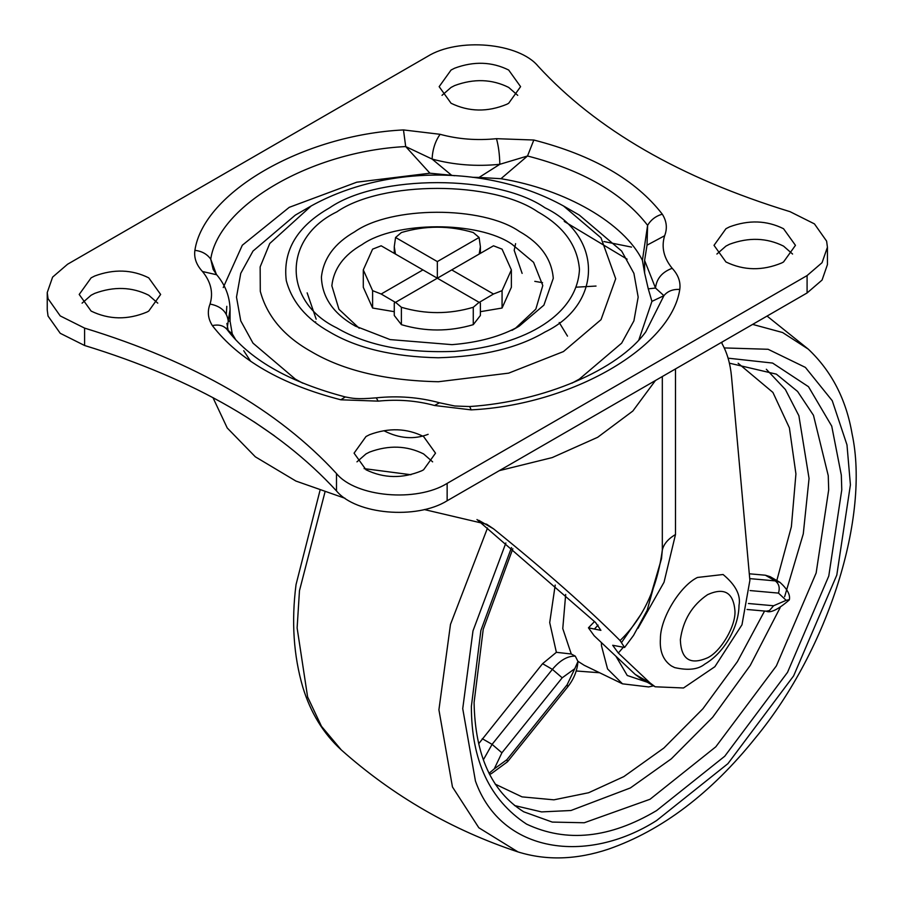 <?xml version="1.0" encoding="UTF-8"?>
<svg xmlns="http://www.w3.org/2000/svg" width="903" height="903" viewBox="0 0 903 903"><rect width="100%" height="100%" fill="white"/><g stroke="black" fill="none" stroke-linecap="round" stroke-linejoin="round"><path stroke-width="1.35" d="M598.079 625.102L594.388 629.052L588.44 627.822L594.174 635.768L635.193 674.406L640.148 678.097L655.194 686.788L650.239 683.097L618.318 653.016L612.697 645.273L624.571 647.474L620.068 640.543C643.162 618.25 657.237 588.101 662.317 550.085C663.728 544.058 668.13 538.865 675.5 534.531L664.032 582.232L637.924 628.443M621.727 642.281L641.141 614.074M651.39 593.282L661.527 558.562L662.317 550.085L662.317 376.54M476.976 519.541L595.529 622.472L600.901 630.35L594.388 629.052M620.068 640.543C587.718 608.114 545.547 570.877 493.535 528.831L478.669 520.252M345.07 498.309L295.902 481.051L255.335 456.816L227.24 427.988L212.95 397.602M424.252 509.54L486.661 524.225L493.535 528.831M722.016 342.068L722.016 343.58C727.175 352.836 730.346 363.886 731.52 376.732L749.885 580.369L741.984 624.774L714.871 666.707L683.503 687.984L655.194 686.788M478.703 743.7L542.568 663.694L552.388 669.36L562.197 677.803L501.91 752.797L492.09 744.365L552.388 669.36C560.018 660.274 567.648 655.871 575.29 656.142L571.26 653.998L562.772 628.556L565.684 594.445M749.727 578.609L775.214 580.889L779.978 582.356C787.224 588.937 790.351 594.693 789.38 599.626L786.174 600.337L778.476 593.102L750.054 590.562M501.91 752.797L494.246 768.882L489.031 773.329M575.29 656.142L577.965 661.47L574.771 668.705L562.197 677.803M749.298 573.789L765.394 575.222L770.169 576.69L779.989 582.356M542.568 663.694L556.372 652.316L571.26 653.998M725.944 261.972C743.846 270.618 762.448 270.945 781.727 262.954L783.533 261.972L795.464 245.345L783.533 228.719C766.771 220.377 748.768 219.756 729.545 226.867L725.944 228.719L714.013 245.345L725.944 261.972M792.574 254.036L783.533 246.101C766.771 237.76 748.768 237.139 729.545 244.25L725.944 246.101L716.903 254.036M365.997 469.786C383.91 478.432 402.501 478.759 421.78 470.768L423.586 469.786L435.517 453.159L423.586 436.533C406.824 428.191 388.821 427.57 369.598 434.682L365.997 436.533L354.066 453.159L365.997 469.786M432.627 461.851L423.586 453.916C406.824 445.574 388.821 444.953 369.598 452.064L365.997 453.916L356.956 461.851M91.124 311.084C109.037 319.741 127.628 320.068 146.907 312.077L148.724 311.084L160.644 294.457L148.724 277.842C131.951 269.5 113.959 268.88 94.725 275.991L91.124 277.842L79.204 294.457L91.124 311.084M157.765 303.148L148.724 295.213C131.951 286.883 113.959 286.262 94.725 293.373L91.124 295.213L82.083 303.148M451.071 103.269C468.984 111.927 487.575 112.254 506.854 104.263L508.671 103.269L520.591 86.654L508.671 70.028C491.898 61.686 473.906 61.065 454.672 68.176L451.071 70.028L439.151 86.654L451.071 103.269M517.712 95.334L508.671 87.41C491.898 79.069 473.906 78.448 454.672 85.559L451.071 87.41L442.03 95.334M359.202 328.229L338.952 309.289L331.852 285.799C333.715 268.778 343.795 255.041 362.08 244.589C395.333 221.066 478.127 220.772 511.933 244.205L533.571 262.322L542.793 285.529L535.829 309.131L515.557 328.161M302.708 383.154L295.315 379.102L253.009 343.163L240.751 320.87L236.496 297.11L240.751 273.349L253.009 251.057L295.315 215.117L311.208 205.94L269.749 243.494L260.154 266.904L260.29 291.285C267.006 316.231 283.971 336.322 311.208 351.572C343.253 370.569 385.671 380.626 438.452 381.732L508.671 373.142L563.449 351.572L601.026 319.662L615.699 278.756L601.026 237.861L563.461 205.94L579.354 215.117L621.648 251.057L633.906 273.349L638.173 297.11L633.906 320.87L621.648 343.163L579.342 379.102L571.96 383.154M384.317 430.934C399.453 438.565 414.048 439.693 428.135 434.32M216.641 274.715L213.142 269.387L210.726 259.138C207.047 254.048 201.775 251.113 194.89 250.357C193.852 257.863 196.38 264.918 202.475 271.51L216.697 274.772C225.321 284.964 229.78 296.568 230.062 309.571L228.233 321.107L230.062 321.208L232.252 333.85L227.048 329.471L228.899 331.886C251.937 360.861 290.743 382.545 345.296 396.936L340.849 399.792L378.188 401.135L376.224 397.839C355.85 399.589 352.249 398.223 345.296 396.936M230.062 321.423L230.062 309.571M210.038 304.051C221.009 306.185 227.082 311.862 228.233 321.107L227.048 329.471C223.639 325.52 218.74 324.233 212.363 325.611C207.938 318.612 207.171 311.433 210.038 304.051C213.469 292.741 210.952 281.894 202.475 271.51M469.695 406.542L454.807 406.011L439.501 402.772L434.546 405.492L471.174 409.872L469.695 406.542C544.486 401.587 618.002 369.756 645.758 331.886L663.931 295.665L651.932 301.376L648.275 288.847L655.51 288.046L663.931 295.665C667.61 291.161 672.893 289.084 679.767 289.445C680.806 281.928 678.277 274.873 672.182 268.293C662.125 272.051 656.56 278.632 655.51 288.046L644.607 260.459L644.607 273.011L642.405 260.369L647.609 225.332C622.901 193.377 582.875 170.261 527.521 155.993L533.82 140.021L496.481 138.678C498.501 145.97 499.619 154.515 499.833 164.301L527.521 155.993L500.973 178.704L479.075 177.439L499.833 164.301C476.299 166.683 453.712 164.933 432.085 159.052C432.605 149.334 435.28 141.082 440.122 134.31L403.483 129.93L405.695 146.568L432.085 159.052L451.647 175.317L429.93 173.207L405.695 146.568C311.896 151.207 218.763 204.981 210.726 259.138L216.381 274.388M647.022 245.176L647.609 225.332C651.018 219.689 655.917 215.975 662.305 214.192C666.719 221.19 667.498 228.38 664.631 235.751L647.022 245.176L644.607 260.459M47.238 292.572L47.238 309.955L48.04 316.05L60.23 333.297L84.6 345.499C194.326 379.102 278.293 427.582 336.492 490.927C355.805 514.496 416.464 519.891 447.143 500.77L807.09 292.956L822.057 280.065L827.43 264.613L827.43 247.23L826.617 241.135L814.438 223.888L790.069 211.686C680.343 178.083 596.375 129.603 538.165 66.258C518.864 42.689 458.205 37.294 427.514 56.426L67.567 264.24L52.6 277.119L47.238 292.572L48.04 298.667L60.23 315.915L84.6 328.116C194.326 361.731 278.293 410.199 336.492 473.556C355.805 497.113 416.464 502.508 447.143 483.387L807.09 275.573L822.057 262.683L827.43 247.23M644.607 273.011L648.275 288.847M451.647 175.317L454.548 175.735M472.201 177.293L479.075 177.439M235.796 339.889L232.252 333.85M651.932 301.376L638.861 339.889M500.973 178.704C565.571 189.337 624.007 223.064 642.405 260.369M223.244 287.56L242.297 245.244L289.253 207.329L356.798 182.192L429.93 173.207M401.395 324.662L394.272 315.486L394.272 303.069L395.57 302.324L401.395 307.28L401.395 324.662C425.347 331.751 449.31 331.751 473.274 324.662L480.385 315.486L480.385 303.069L437.334 278.214L437.334 261.588L395.57 237.478L394.272 246.666L395.446 254.036M395.446 302.392L381.168 294.017L422.931 269.907L381.168 245.797L372.6 249.149L363.288 269.907L363.288 287.278L372.6 308.036L394.272 311.682M372.6 308.036L372.6 290.653L381.168 294.017M479.222 302.392L493.489 294.017L502.068 290.653L502.068 308.036L511.369 287.278L511.369 269.907L502.068 249.149L493.489 245.797L437.334 278.214L422.931 269.907M480.385 311.682L502.068 308.036M473.274 324.662L473.274 307.28L479.098 302.324M437.334 261.588L479.098 237.478L473.274 232.534C449.31 225.434 425.347 225.434 401.395 232.534L395.57 237.478M479.098 237.478L480.385 246.666L479.211 254.036M493.489 294.017L451.726 269.907M502.068 290.653L511.369 269.907M395.57 302.324L437.334 278.214M363.288 269.907L372.6 290.653M401.395 307.28C425.347 314.379 449.31 314.379 473.274 307.28M671.437 665.974L674.654 667.588C688.131 670.658 698.154 669.507 704.724 664.145C714.059 658.682 722.084 650.397 728.789 639.279C735.426 627.732 738.835 616.41 739.015 605.315C740.968 595.235 735.663 584.963 723.089 574.511L697.466 577.457C680.196 585.776 660.285 618.092 660.409 638.76C659.529 651.3 663.208 660.375 671.437 665.974M655.443 380.502L632.845 411.023L597.673 437.289L552.184 457.595L499.314 470.644M410.944 474.741L364.112 468.623M274.365 435.754L254.104 421.836M675.5 368.921L675.5 534.531M622.889 647.778L618.318 653.016M650.239 683.097L635.193 674.406M577.965 661.312L584.241 665.308L622.494 683.831L607.561 668.954L601.533 645.995L601.375 642.541M729.387 363.175L776.366 374.147L797.586 391.45L813.468 415.278L828.254 475.678L828.694 489.81L816.143 572.999L776.366 665.906L715.797 746.815L650.025 799.268L584.264 822.757L552.264 822.08L523.695 811.786C491.604 791.649 475.068 755.201 474.086 702.466L483.218 629.346L512.836 548.708M780.169 607.617L750.269 665.398L712.648 717.287L671.324 758.825L630.396 787.935L570.967 810.499L541.563 811.91L514.462 805.532M766.331 369.271L785.407 389.554L798.884 415.73L809.054 478.477L803.275 533.887L784.617 596.736M647.282 682.216L627.246 675.489L615.948 656.267M764.57 611.049L737.356 661.718L702.861 708.81L663.852 748.056L623.849 776.603L588.654 792.721L553.9 799.832L522.024 796.875L495.137 784.109M738.123 363.243L772.912 392.421L789.391 427.841L795.927 473.917L791.378 526.731L776.659 581.103M728.078 358.175L772.596 363.062L808.49 386.698L831.731 426.114L841.325 475.159L841.777 489.81L828.773 576.046L787.529 672.351L724.748 756.229L656.571 810.601C609.785 838.345 566.452 842.86 526.573 824.123C489.776 799.923 471.377 760.665 471.377 706.349L480.893 630.441L511.482 547.579M724.24 347.926L768.092 349.28L805.386 367.397L832.25 400.706L846.98 444.874L850.412 484.832L836.799 575.076L793.635 675.873L727.92 763.656L656.571 820.567C586.995 864.747 501.142 853.482 475.429 780.993L462.731 708.652L472.991 630.881L505.883 542.951M752.639 324.391L782.608 332.53L808.275 349.134L767.065 316.061M808.275 349.134C831.618 371.189 846.224 399.476 852.105 433.993C869.736 516.189 829.191 648.365 755.608 737.706C711.011 793.331 661.978 830.478 608.487 849.136C576.509 859.814 546.349 860.74 517.995 851.924L478.827 827.758L452.459 786.965L438.914 709.803L450.484 624.391L487.518 527.984M341.289 749.919L321.491 726.328L307.607 696.947L297.121 627.946L299.469 590.72L324.888 492.406M789.256 599.976C778.104 609.559 770.428 613.306 766.241 611.196L769.379 610.609L773.6 605.755L786.174 600.337M748.418 603.509L773.6 605.755M765.394 575.222L775.214 580.889C778.996 583.688 780.079 587.751 778.476 593.102M577.965 661.47C577.254 670.647 573.868 679.079 567.806 686.765L567.129 684.756L574.771 668.705M494.246 768.882L506.854 759.75L567.129 684.756M506.854 759.75L507.52 761.76L567.806 686.765M483.353 759.829L492.09 744.365L482.27 738.699M556.372 652.316L549.713 622.585L555.21 585.065M599.637 672.758L576.227 670.985M519.214 326.152L543.888 305.158L553.279 278.338C551.665 258.868 540.344 243.234 519.327 231.416C482.168 205.658 391.18 205.986 354.631 231.834C334.539 243.325 323.466 258.416 321.412 277.119C322.111 297.426 333.421 313.759 355.342 326.096L355.5 326.186M355.342 326.096L390.107 339.584L452.019 344.653C478.804 342.519 501.233 336.334 519.327 326.096L511.945 330.363M563.37 205.884L563.449 205.94C488.692 164.651 385.231 164.922 311.208 205.94M228.301 331.13L226.901 323.443M226.326 314.165L226.8 306.32M243.72 350.714L250.695 361.347M544.949 207.769C496.515 174.256 378.154 174.256 329.719 207.769C297.143 226.292 282.662 250.56 286.274 280.596C291.996 301.873 306.478 319.019 329.719 332.033C357.057 348.242 393.245 356.82 438.282 357.769C482.541 356.538 518.096 347.96 544.949 332.033C603.001 304.074 603.001 235.739 544.949 207.769M454.627 351.357C406.045 353.299 366.776 345.488 336.83 327.924C282.616 301.816 282.616 237.997 336.83 211.878C382.059 180.577 492.598 180.577 537.838 211.878C563.607 226.36 577.48 245.526 579.466 269.387C577.367 313.454 527.928 345.081 454.627 351.357M340.849 399.792C281.612 384.531 238.787 359.8 212.363 325.611M194.89 250.357C203.48 192.429 303.137 134.897 403.483 129.93M434.546 405.492C416.554 400.605 397.771 399.149 378.188 401.135M440.122 134.31C458.114 139.209 476.897 140.654 496.481 138.678M679.767 289.445C671.177 347.384 571.531 404.916 471.174 409.872M533.82 140.021C593.045 155.271 635.87 180.002 662.305 214.192M664.631 235.751C661.188 247.061 663.705 257.908 672.182 268.293M807.09 292.956L807.09 275.573M447.143 500.77L447.143 483.387M84.6 345.499L84.6 328.116M336.492 490.927L336.492 473.556M680.354 639.753C683.04 620.18 692.127 605.145 707.613 594.648C724.285 587.131 733.394 592.515 734.952 610.834C735.968 625.813 720.989 651.435 707.613 657.779C690.14 665.364 681.054 659.359 680.354 639.753M564.24 221.416L627.122 259.184M588.44 627.822L594.546 621.512M661.527 558.562L661.436 559.138M624.605 647.428L633.545 635.407L647.146 610.372L661.527 558.517M622.494 683.831L648.647 686.935L653.558 685.84M517.995 851.924C452.064 830.06 393.155 796.051 341.255 749.885C323.421 733.608 310.632 712.772 302.866 687.364C293.577 655.634 291.297 621.377 296.037 584.613L319.933 490.724M603.926 241.541L631.536 247.095M766.241 611.196L747.052 609.48M489.46 774.198L491.277 773.702L507.52 761.76M439.501 402.772C419.15 397.241 398.054 395.593 376.224 397.839M515.602 243.652L514.191 250.312L522.126 273.395M534.79 281.341L542.545 282.684M567.502 336.13L559.217 322.518M576.283 287.177L596.025 286.059M307.155 292.854L316.174 319.177M315.632 321.829L315.44 322.518M480.385 246.666L480.385 253.359M394.272 253.359L394.272 246.666"/></g></svg>
